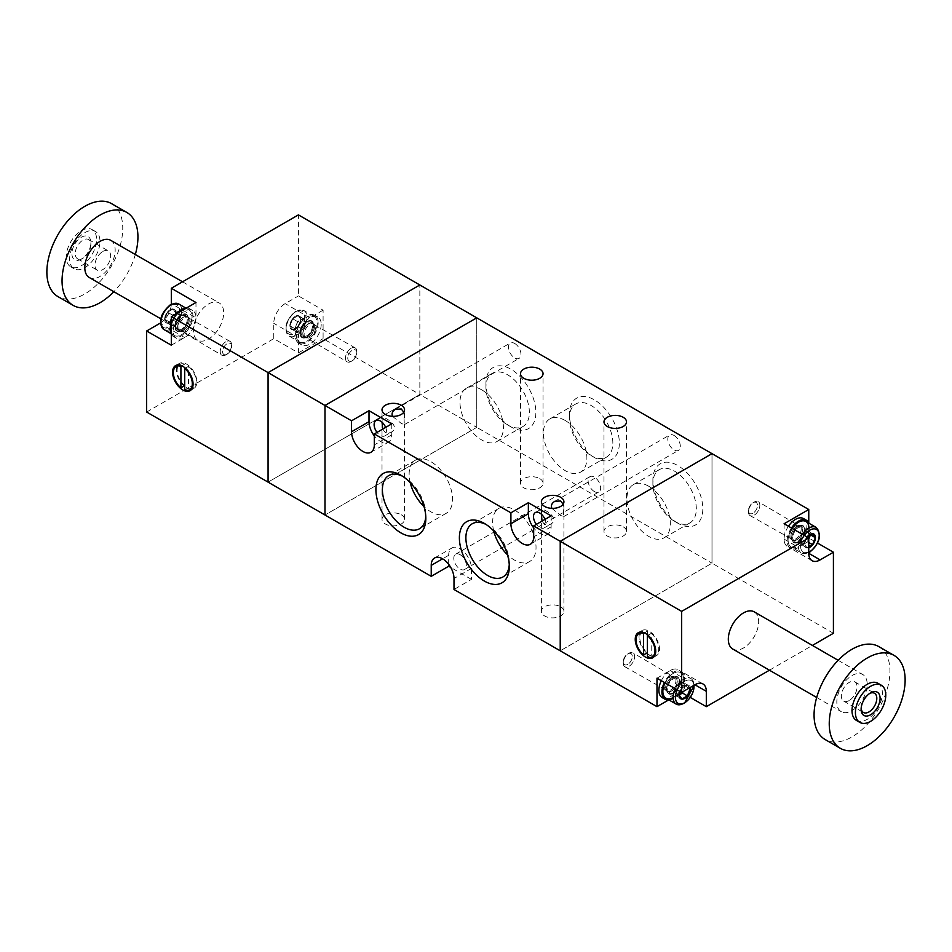 <?xml version="1.0" encoding="UTF-8"?>
<svg xmlns="http://www.w3.org/2000/svg" width="952" height="952" viewBox="0 0 952 952"><rect width="100%" height="100%" fill="white"/><g stroke="black" fill="none" stroke-linecap="round" stroke-linejoin="round"><path stroke-width="0.71" stroke-dasharray="4.76 3.57" d="M833.417 633.282L712.001 563.191L560.228 650.811L712.001 563.191L712.001 453.652L712.001 563.191L476.762 427.365L476.762 317.837L476.762 427.365L324.989 514.996L476.762 427.365L419.844 394.509L268.071 482.128L419.844 394.509L419.844 284.981L419.844 394.509L323.097 338.65L323.097 310.173L298.428 295.929L298.428 214.878M323.097 310.173L309.817 317.837A16.101 9.294 120 0 0 298.428 337.555L298.428 352.894L273.771 338.65L273.771 323.311A16.101 9.294 120 0 1 285.148 303.605L298.428 295.929M208.5 304.033A21.468 12.388 -60 0 1 219.234 302.974A21.468 12.388 -60 0 1 222.53 320.169A21.468 12.388 -60 0 1 208.5 339.09A21.468 12.388 -60 0 1 197.778 340.15A21.468 12.388 -60 0 1 194.482 322.954A21.468 12.388 -60 0 1 208.5 304.033M160.448 323.014A16.101 9.294 120 0 0 171.312 304.188M146.656 412.037L273.771 338.65M298.428 352.894L323.097 338.65M184.712 368.507L184.712 385.596A13.411 7.747 60 0 1 177.524 373.862A13.411 7.747 60 0 1 179.904 364.342A13.411 7.747 60 0 1 184.712 364.128L184.712 367.615M188.508 366.318A13.411 7.747 60 0 1 195.695 378.051A13.411 7.747 60 0 1 193.315 387.571A13.411 7.747 60 0 1 188.508 387.785L188.508 366.318L185.354 368.15M190.578 389.154A14.482 8.366 60 0 1 186.616 387.785A14.482 8.366 60 0 1 184.712 386.488M184.081 385.953A14.482 8.366 60 0 1 177.167 365.913M177.726 364.937A14.482 8.366 60 0 1 179.369 363.414A14.482 8.366 60 0 1 186.616 364.128A14.482 8.366 60 0 1 196.076 376.897A14.482 8.366 60 0 1 193.851 388.499A14.482 8.366 60 0 1 191.709 389.166M184.712 364.128L181.82 365.794M188.508 387.785L184.712 389.975M171.324 345.219L184.605 337.555A16.101 9.294 120 0 0 195.981 317.837L195.981 302.51M81.396 259.134A13.411 7.747 -60 0 1 71.912 253.66A13.411 7.747 -60 0 1 81.396 237.226A13.411 7.747 -60 0 1 90.88 242.7A13.411 7.747 -60 0 1 81.396 259.134L83.038 258.182A11.091 6.402 -60 0 1 77.493 258.73A11.091 6.402 -60 0 1 75.791 249.84A11.091 6.402 -60 0 1 83.038 240.071A11.091 6.402 -60 0 1 88.584 239.523A11.091 6.402 -60 0 1 90.88 244.605A11.091 6.402 -60 0 1 83.038 258.182L81.396 259.134M81.396 230.658A21.468 12.388 -60 0 1 92.13 229.587A21.468 12.388 -60 0 1 95.426 246.794A21.468 12.388 -60 0 1 81.396 265.703A21.468 12.388 -60 0 1 70.662 266.762A21.468 12.388 -60 0 1 67.378 249.567A21.468 12.388 -60 0 1 81.396 230.658M84.811 232.621A21.468 12.388 -60 0 1 95.545 231.562A21.468 12.388 -60 0 1 98.829 248.758A21.468 12.388 -60 0 1 84.811 267.679A21.468 12.388 -60 0 1 74.078 268.738A21.468 12.388 -60 0 1 70.793 251.542A21.468 12.388 -60 0 1 84.811 232.621M111.646 203.68A53.657 30.976 -60 0 1 119.869 246.675A53.657 30.976 -60 0 1 84.811 293.966A53.657 30.976 -60 0 1 57.989 296.619M135.315 254.517A53.657 30.976 -60 0 1 113.847 291.693M110.718 240.32A21.468 12.388 -60 0 1 114.014 257.528A21.468 12.388 -60 0 1 99.996 276.437A21.468 12.388 -60 0 1 89.262 277.496M102.792 251.483A11.091 6.402 -60 0 1 108.349 250.923A11.091 6.402 -60 0 1 110.039 259.813A11.091 6.402 -60 0 1 102.792 269.594A11.091 6.402 -60 0 1 97.247 270.142A11.091 6.402 -60 0 1 95.557 261.253A11.091 6.402 -60 0 1 102.792 251.483M190.293 321.122A8.044 4.653 -60 0 1 186.782 329.225A8.044 4.653 -60 0 1 180.582 331.379A8.044 4.653 -60 0 1 178.916 327.702A8.044 4.653 -60 0 1 182.427 319.598A8.044 4.653 -60 0 1 188.627 317.444A8.044 4.653 -60 0 1 190.293 321.122M187.258 319.372A8.044 4.653 -60 0 1 183.748 327.476A8.044 4.653 -60 0 1 177.548 329.63A8.044 4.653 -60 0 1 175.87 325.941A8.044 4.653 -60 0 1 179.392 317.849A8.044 4.653 -60 0 1 185.592 315.683A8.044 4.653 -60 0 1 187.258 319.372M195.981 317.837A16.101 9.294 -60 0 1 188.96 334.045A16.101 9.294 -60 0 1 176.548 338.353A16.101 9.294 -60 0 1 173.216 330.987A16.101 9.294 -60 0 1 180.249 314.779A16.101 9.294 -60 0 1 192.649 310.471A16.101 9.294 -60 0 1 195.981 317.837L171.884 303.926M186.532 307.96A16.101 9.294 -60 0 1 189.615 308.722A16.101 9.294 -60 0 1 192.947 316.088A16.101 9.294 -60 0 1 185.926 332.284A16.101 9.294 -60 0 1 173.514 336.603A16.101 9.294 -60 0 1 171.324 334.307M171.324 322.847A16.101 9.294 -60 0 1 176.608 313.696M180.594 315.778L175.703 312.946L172.966 320.003L167.492 323.168L164.755 319.277L167.492 312.22L172.966 309.055L175.703 312.946L172.966 320.003L167.492 323.168L164.755 319.277L167.492 312.22L172.966 309.055L175.703 312.946L180.594 315.778L177.857 311.875L172.966 309.055L177.857 311.875L175.12 313.458L172.383 315.041L167.492 312.22L172.383 315.041L169.635 322.097L164.755 319.277L169.635 322.097L171.015 324.049A6.712 3.867 -60 0 1 171.015 318.563L169.635 322.097L172.383 325.989L177.857 322.835L172.966 320.003L177.857 322.835L180.594 315.778L179.226 313.827A6.712 3.867 -60 0 1 179.226 319.301A6.712 3.867 -60 0 1 175.12 324.406L177.857 322.835L180.594 315.778M172.383 325.989L167.492 323.168L172.383 325.989L175.12 324.406A6.712 3.867 -60 0 1 171.015 324.049L172.383 325.989M227.1 354.18A6.402 3.701 120 0 0 231.622 346.326A6.402 3.701 120 0 0 227.1 343.72A6.402 3.701 120 0 0 222.566 351.562A6.402 3.701 120 0 0 227.1 354.18L227.1 354.18A6.402 3.701 120 0 0 231.622 346.326A6.402 3.701 120 0 0 227.1 343.72A6.402 3.701 120 0 0 222.566 351.562A6.402 3.701 120 0 0 227.1 354.18L225.933 354.846L227.1 354.18M225.933 341.697A8.044 4.653 120 0 0 220.245 351.562A8.044 4.653 120 0 0 225.933 354.846L225.933 354.846A8.044 4.653 120 0 0 231.622 344.993A8.044 4.653 120 0 0 225.933 341.697A8.044 4.653 120 0 0 220.674 348.789A8.044 4.653 120 0 0 221.911 355.239A8.044 4.653 120 0 0 225.933 354.846A8.044 4.653 120 0 0 231.193 347.754A8.044 4.653 120 0 0 229.956 341.304A8.044 4.653 120 0 0 225.933 341.697M183.498 330.344A8.044 4.653 120 0 0 188.758 323.252A8.044 4.653 120 0 0 187.52 316.802A8.044 4.653 120 0 0 183.498 317.206A8.044 4.653 120 0 0 178.238 324.299A8.044 4.653 120 0 0 179.476 330.749A8.044 4.653 120 0 0 183.498 330.344A8.044 4.653 120 0 0 188.758 323.252A8.044 4.653 120 0 0 187.52 316.802A8.044 4.653 120 0 0 183.498 317.206A8.044 4.653 120 0 0 178.238 324.299A8.044 4.653 120 0 0 179.476 330.749A8.044 4.653 120 0 0 183.498 330.344M183.331 317.064A8.104 4.677 120 0 0 177.738 325.489A8.104 4.677 120 0 0 180.928 331.07A8.104 4.677 120 0 0 183.331 330.296A8.104 4.677 120 0 0 188.532 317.897A8.104 4.677 120 0 0 183.331 317.064A8.104 4.677 120 0 0 177.738 325.489A8.104 4.677 120 0 0 180.928 331.07A8.104 4.677 120 0 0 183.331 330.296A8.104 4.677 120 0 0 188.532 317.897A8.104 4.677 120 0 0 183.331 317.064M181.784 315.29A9.175 5.295 120 0 0 175.442 324.834A9.175 5.295 120 0 0 179.059 331.153A9.175 5.295 120 0 0 181.784 330.273A9.175 5.295 120 0 0 187.663 316.231A9.175 5.295 120 0 0 181.784 315.29A9.175 5.295 120 0 0 175.442 324.834A9.175 5.295 120 0 0 179.059 331.153A9.175 5.295 120 0 0 181.784 330.273A9.175 5.295 120 0 0 187.663 316.231A9.175 5.295 120 0 0 181.784 315.29M181.57 314.767A9.663 5.581 120 0 0 174.74 326.595A9.663 5.581 120 0 0 181.57 330.546A9.663 5.581 120 0 0 188.401 318.718A9.663 5.581 120 0 0 181.57 314.767M181.57 330.546A9.663 5.581 120 0 0 187.484 315.302A9.663 5.581 120 0 0 175.656 322.133A9.663 5.581 120 0 0 181.57 330.546M181.57 334.711A14.756 8.52 120 0 0 190.602 311.423A14.756 8.52 120 0 0 172.526 321.847A14.756 8.52 120 0 0 181.57 334.711A14.756 8.52 120 0 0 191.209 321.705A14.756 8.52 120 0 0 188.948 309.876A14.756 8.52 120 0 0 181.57 310.614A14.756 8.52 120 0 0 171.931 323.609A14.756 8.52 120 0 0 174.192 335.437A14.756 8.52 120 0 0 181.57 334.711M171.324 328.797A14.756 8.52 120 0 0 180.963 315.79A14.756 8.52 120 0 0 178.702 303.962A14.756 8.52 120 0 1 180.963 315.79A14.756 8.52 120 0 1 171.324 328.797A14.756 8.52 120 0 1 163.946 329.523A14.756 8.52 120 0 0 171.324 328.797M170.182 305.354A13.149 7.592 120 0 0 160.888 321.455A13.149 7.592 120 0 0 170.182 326.822A13.149 7.592 120 0 0 179.476 310.721A13.149 7.592 120 0 0 170.182 305.354M170.182 326.822A13.149 7.592 120 0 0 178.238 306.068A13.149 7.592 120 0 0 162.137 315.362A13.149 7.592 120 0 0 170.182 326.822M170.182 322.502A7.854 4.534 120 0 0 175.739 312.875A7.854 4.534 120 0 0 170.182 309.674A7.854 4.534 120 0 0 164.625 319.289A7.854 4.534 120 0 0 170.182 322.502A7.854 4.534 120 0 0 175.739 312.875A7.854 4.534 120 0 0 170.182 309.674A7.854 4.534 120 0 0 164.625 319.289A7.854 4.534 120 0 0 170.182 322.502M171.015 318.563A6.712 3.867 -60 0 1 175.12 313.458L172.383 315.041L171.015 318.563M175.12 313.458A6.712 3.867 -60 0 1 179.226 313.827L177.857 311.875L175.12 313.458M315.505 327.702A8.044 4.653 -60 0 1 311.994 335.794A8.044 4.653 -60 0 1 305.782 337.96A8.044 4.653 -60 0 1 304.116 334.271A8.044 4.653 -60 0 1 307.639 326.167A8.044 4.653 -60 0 1 313.839 324.013A8.044 4.653 -60 0 1 315.505 327.702M312.47 325.941A8.044 4.653 -60 0 1 308.96 334.045A8.044 4.653 -60 0 1 302.748 336.199A8.044 4.653 -60 0 1 301.082 332.522A8.044 4.653 -60 0 1 304.604 324.418A8.044 4.653 -60 0 1 310.804 322.264A8.044 4.653 -60 0 1 312.47 325.941M321.193 324.418A16.101 9.294 -60 0 1 314.172 340.614A16.101 9.294 -60 0 1 301.76 344.922A16.101 9.294 -60 0 1 298.428 337.555A16.101 9.294 -60 0 1 305.461 321.36A16.101 9.294 -60 0 1 317.861 317.04A16.101 9.294 -60 0 1 321.193 324.418M318.158 322.657A16.101 9.294 -60 0 1 311.137 338.864A16.101 9.294 -60 0 1 298.726 343.172A16.101 9.294 -60 0 1 295.394 335.806A16.101 9.294 -60 0 1 302.427 319.598A16.101 9.294 -60 0 1 314.826 315.29A16.101 9.294 -60 0 1 318.158 322.657M305.806 322.347L300.915 319.527L298.178 326.584L292.704 329.737L289.967 325.846L292.704 318.789L298.178 315.624L300.915 319.527L298.178 326.584L292.704 329.737L289.967 325.846L292.704 318.789L298.178 315.624L300.915 319.527L305.806 322.347L303.069 318.444L298.178 315.624L303.069 318.444L297.583 321.609L292.704 318.789L297.583 321.609L296.215 325.144L294.846 328.666L289.967 325.846L294.846 328.666L296.215 330.618A6.712 3.867 -60 0 1 296.215 325.144L294.846 328.666L297.583 332.569L300.332 330.987L303.069 329.404L298.178 326.584L303.069 329.404L305.806 322.347L304.438 320.396A6.712 3.867 -60 0 1 304.438 325.87A6.712 3.867 -60 0 1 300.332 330.987L303.069 329.404L305.806 322.347M297.583 332.569L292.704 329.737L297.583 332.569L300.332 330.987A6.712 3.867 -60 0 1 296.215 330.618L297.583 332.569M352.311 360.748A6.402 3.701 120 0 0 356.833 352.906A6.402 3.701 120 0 0 352.311 350.288A6.402 3.701 120 0 0 347.777 358.13A6.402 3.701 120 0 0 352.311 360.748L352.311 360.748A6.402 3.701 120 0 0 356.833 352.906A6.402 3.701 120 0 0 352.311 350.288A6.402 3.701 120 0 0 347.777 358.13A6.402 3.701 120 0 0 352.311 360.748L351.145 361.415L352.311 360.748M351.145 348.277A8.044 4.653 120 0 0 345.457 358.13A8.044 4.653 120 0 0 351.145 361.415L351.145 361.415A8.044 4.653 120 0 0 356.833 351.562A8.044 4.653 120 0 0 351.145 348.277A8.044 4.653 120 0 0 345.885 355.37A8.044 4.653 120 0 0 347.123 361.82A8.044 4.653 120 0 0 351.145 361.415A8.044 4.653 120 0 0 356.405 354.322A8.044 4.653 120 0 0 355.167 347.873A8.044 4.653 120 0 0 351.145 348.277M308.71 336.925A8.044 4.653 120 0 0 313.97 329.832A8.044 4.653 120 0 0 312.732 323.382A8.044 4.653 120 0 0 308.71 323.775A8.044 4.653 120 0 0 303.45 330.868A8.044 4.653 120 0 0 304.688 337.317A8.044 4.653 120 0 0 308.71 336.925A8.044 4.653 120 0 0 313.97 329.832A8.044 4.653 120 0 0 312.732 323.382A8.044 4.653 120 0 0 308.71 323.775A8.044 4.653 120 0 0 303.45 330.868A8.044 4.653 120 0 0 304.688 337.317A8.044 4.653 120 0 0 308.71 336.925M308.543 323.632A8.104 4.677 120 0 0 302.95 332.058A8.104 4.677 120 0 0 306.139 337.651A8.104 4.677 120 0 0 308.543 336.865A8.104 4.677 120 0 0 313.743 324.477A8.104 4.677 120 0 0 308.543 323.632A8.104 4.677 120 0 0 302.95 332.058A8.104 4.677 120 0 0 306.139 337.651A8.104 4.677 120 0 0 308.543 336.865A8.104 4.677 120 0 0 313.743 324.477A8.104 4.677 120 0 0 308.543 323.632M306.984 321.859A9.175 5.295 120 0 0 300.654 331.403A9.175 5.295 120 0 0 304.271 337.722A9.175 5.295 120 0 0 306.984 336.841A9.175 5.295 120 0 0 312.875 322.811A9.175 5.295 120 0 0 306.984 321.859A9.175 5.295 120 0 0 300.654 331.403A9.175 5.295 120 0 0 304.271 337.722A9.175 5.295 120 0 0 306.984 336.841A9.175 5.295 120 0 0 312.875 322.811A9.175 5.295 120 0 0 306.984 321.859M306.782 321.348A9.663 5.581 120 0 0 299.951 333.176A9.663 5.581 120 0 0 306.782 337.115A9.663 5.581 120 0 0 313.601 325.286A9.663 5.581 120 0 0 306.782 321.348M306.782 337.115A9.663 5.581 120 0 0 312.696 321.871A9.663 5.581 120 0 0 300.868 328.702A9.663 5.581 120 0 0 306.782 337.115M306.782 341.28A14.756 8.52 120 0 0 315.814 317.992A14.756 8.52 120 0 0 297.738 328.428A14.756 8.52 120 0 0 306.782 341.28A14.756 8.52 120 0 0 316.421 328.273A14.756 8.52 120 0 0 314.16 316.457A14.756 8.52 120 0 0 306.782 317.183A14.756 8.52 120 0 0 297.131 330.189A14.756 8.52 120 0 0 299.404 342.006A14.756 8.52 120 0 0 306.782 341.28M296.536 335.366A14.756 8.52 120 0 0 306.175 322.359A14.756 8.52 120 0 0 303.914 310.542A14.756 8.52 120 0 0 296.536 311.268A14.756 8.52 120 0 0 286.897 324.275A14.756 8.52 120 0 0 289.158 336.092A14.756 8.52 120 0 0 296.536 335.366A14.756 8.52 120 0 0 306.175 322.359A14.756 8.52 120 0 0 303.914 310.542A14.756 8.52 120 0 0 296.536 311.268A14.756 8.52 120 0 0 286.897 324.275A14.756 8.52 120 0 0 289.158 336.092A14.756 8.52 120 0 0 296.536 335.366M295.394 311.923A13.149 7.592 120 0 0 286.1 328.023A13.149 7.592 120 0 0 295.394 333.39A13.149 7.592 120 0 0 304.688 317.29A13.149 7.592 120 0 0 295.394 311.923M295.394 333.39A13.149 7.592 120 0 0 303.45 312.649A13.149 7.592 120 0 0 287.349 321.943A13.149 7.592 120 0 0 295.394 333.39M295.394 329.071A7.854 4.534 120 0 0 300.951 319.455A7.854 4.534 120 0 0 295.394 316.243A7.854 4.534 120 0 0 289.836 325.87A7.854 4.534 120 0 0 295.394 329.071A7.854 4.534 120 0 0 300.951 319.455A7.854 4.534 120 0 0 295.394 316.243A7.854 4.534 120 0 0 289.836 325.87A7.854 4.534 120 0 0 295.394 329.071M296.215 325.144A6.712 3.867 -60 0 1 300.332 320.027L297.583 321.609L296.215 325.144M300.332 320.027A6.712 3.867 -60 0 1 304.438 320.396L303.069 318.444L300.332 320.027M551.862 508.344L560.609 515.425L563.691 516.638L563.144 504.215M674.064 435.469A8.854 5.117 60 0 1 679.847 443.275A8.854 5.117 60 0 1 678.49 450.367A8.854 5.117 60 0 1 674.064 449.927A8.854 5.117 60 0 1 668.28 442.133A8.854 5.117 60 0 1 669.637 435.04A8.854 5.117 60 0 1 674.064 435.469M392.51 416.333L401.256 423.426L404.338 424.64L403.779 412.216M514.699 343.47A8.854 5.117 60 0 1 520.482 351.276A8.854 5.117 60 0 1 519.126 358.368A8.854 5.117 60 0 1 514.699 357.928A8.854 5.117 60 0 1 508.915 350.122A8.854 5.117 60 0 1 510.272 343.029A8.854 5.117 60 0 1 514.699 343.47M382.05 422.236L382.228 416.952L385.322 418.166C391.308 420.903 399.031 428.102 391.082 432.291L385.322 432.625L382.692 429.102M401.256 514.77A11.269 6.509 180 0 1 404.552 519.375A11.269 6.509 180 0 1 397.603 525.385A11.269 6.509 180 0 1 385.322 523.969A11.269 6.509 180 0 1 382.014 519.375A11.269 6.509 180 0 1 388.975 513.366A11.269 6.509 180 0 1 401.256 514.77M623.215 526.825A11.269 6.509 180 0 1 626.511 531.418A11.269 6.509 180 0 1 619.562 537.428A11.269 6.509 180 0 1 607.281 536.024A11.269 6.509 180 0 1 603.985 531.418A11.269 6.509 180 0 1 610.934 525.409A11.269 6.509 180 0 1 623.215 526.825M539.748 478.63A11.269 6.509 180 0 1 543.045 483.235A11.269 6.509 180 0 1 536.083 489.245A11.269 6.509 180 0 1 523.802 487.829A11.269 6.509 180 0 1 520.506 483.235A11.269 6.509 180 0 1 527.467 477.214A11.269 6.509 180 0 1 539.748 478.63M594.381 457.507L594.381 457.507A35.295 20.385 60 0 1 569.415 414.275A35.295 20.385 60 0 1 594.381 399.864A35.295 20.385 60 0 1 619.336 443.096A35.295 20.385 60 0 1 594.381 457.507L591.132 455.627A30.702 17.731 60 0 1 569.415 418.023A30.702 17.731 60 0 1 575.782 403.969A30.702 17.731 60 0 1 591.132 405.493A30.702 17.731 60 0 1 611.196 432.541A30.702 17.731 60 0 1 606.483 457.15A30.702 17.731 60 0 1 591.132 455.627L594.381 457.507M677.86 523.219A35.295 20.385 60 0 1 677.848 523.219A35.295 20.385 60 0 1 652.893 479.986A35.295 20.385 60 0 1 677.86 465.576A35.295 20.385 60 0 1 702.814 508.808A35.295 20.385 60 0 1 677.86 523.219L674.611 521.351A30.702 17.731 60 0 1 652.893 483.735A30.702 17.731 60 0 1 659.248 469.681A30.702 17.731 60 0 1 674.611 471.204A30.702 17.731 60 0 1 694.663 498.265A30.702 17.731 60 0 1 689.962 522.874A30.702 17.731 60 0 1 674.611 521.351L677.848 523.219M510.903 426.841L510.903 426.841A35.295 20.385 60 0 1 485.948 383.608A35.295 20.385 60 0 1 510.903 369.197A35.295 20.385 60 0 1 535.869 412.43A35.295 20.385 60 0 1 510.903 426.841L507.654 424.961A30.702 17.731 60 0 1 485.948 387.357A30.702 17.731 60 0 1 492.303 373.303A30.702 17.731 60 0 1 507.654 374.814A30.702 17.731 60 0 1 527.717 401.875A30.702 17.731 60 0 1 523.017 426.484A30.702 17.731 60 0 1 507.654 424.961L510.903 426.841M594.381 491.553A8.854 5.117 60 0 1 588.598 483.747A8.854 5.117 60 0 1 589.954 476.654A8.854 5.117 60 0 1 594.381 477.095A8.854 5.117 60 0 1 600.165 484.901A8.854 5.117 60 0 1 598.808 491.994A8.854 5.117 60 0 1 594.381 491.553M385.655 427.388A8.854 5.117 60 0 1 384.81 435.909A8.854 5.117 60 0 1 380.383 435.469A8.854 5.117 60 0 1 377.004 432.387M541.402 514.235L541.593 508.963L544.675 510.177C550.661 512.902 558.396 520.101 550.446 524.29L544.675 524.635L542.045 521.113M560.609 606.781A11.269 6.509 180 0 1 563.917 611.374A11.269 6.509 180 0 1 556.956 617.384A11.269 6.509 180 0 1 544.675 615.98A11.269 6.509 180 0 1 541.379 611.374A11.269 6.509 180 0 1 548.328 605.365A11.269 6.509 180 0 1 560.609 606.781M448.678 564.334L448.678 555.302A16.101 9.294 60 0 1 452.01 547.935A16.101 9.294 60 0 1 460.066 548.733A16.101 9.294 60 0 1 471.442 568.439L471.442 579.399L453.997 589.478M471.442 579.399L450.736 567.44M545.02 519.399A8.854 5.117 60 0 1 544.175 527.92A8.854 5.117 60 0 1 539.748 527.479A8.854 5.117 60 0 1 536.369 524.385M481.688 389.808A30.702 17.731 60 0 1 501.752 416.869A30.702 17.731 60 0 1 497.039 441.478A30.702 17.731 60 0 1 481.688 439.955A30.702 17.731 60 0 1 461.637 412.894A30.702 17.731 60 0 1 466.337 388.285A30.702 17.731 60 0 1 481.688 389.808M551.125 515.865L551.125 526.825A16.101 9.294 60 0 1 547.793 534.191A16.101 9.294 60 0 1 539.748 533.394A16.101 9.294 60 0 1 533.667 527.86M391.772 423.866L391.772 434.814A16.101 9.294 60 0 1 388.428 442.18A16.101 9.294 60 0 1 380.383 441.383A16.101 9.294 60 0 1 374.315 435.861M460.066 554.647A8.854 5.117 60 0 1 465.849 562.442A8.854 5.117 60 0 1 464.493 569.534A8.854 5.117 60 0 1 460.066 569.106A8.854 5.117 60 0 1 454.282 561.299A8.854 5.117 60 0 1 455.639 554.207A8.854 5.117 60 0 1 460.066 554.647M493.719 530.93A30.702 17.731 60 0 1 498.967 508.332A30.702 17.731 60 0 1 514.318 509.855A30.702 17.731 60 0 1 534.381 536.916A30.702 17.731 60 0 1 529.669 561.513A30.702 17.731 60 0 1 514.318 560.002A30.702 17.731 60 0 1 507.487 554.778M486.032 524.445A30.702 17.731 60 0 1 487.591 525.29L487.591 525.29A30.702 17.731 60 0 1 509.308 562.894A30.702 17.731 60 0 1 509.249 564.667M484.354 523.41L487.591 525.29L484.342 523.41M410.241 482.735A30.702 17.731 60 0 1 415.5 460.137A30.702 17.731 60 0 1 430.851 461.66A30.702 17.731 60 0 1 450.903 488.721A30.702 17.731 60 0 1 446.202 513.33A30.702 17.731 60 0 1 430.851 511.807A30.702 17.731 60 0 1 424.009 506.583M402.553 476.25A30.702 17.731 60 0 1 404.124 477.095L404.124 477.095A30.702 17.731 60 0 1 425.83 514.699A30.702 17.731 60 0 1 425.782 516.472M400.875 475.215L404.124 477.095L400.875 475.215M565.167 420.475A30.702 17.731 60 0 1 585.23 447.535A30.702 17.731 60 0 1 580.518 472.144A30.702 17.731 60 0 1 565.167 470.621A30.702 17.731 60 0 1 545.103 443.561A30.702 17.731 60 0 1 549.816 418.963A30.702 17.731 60 0 1 565.167 420.475M648.633 486.198A30.702 17.731 60 0 1 668.697 513.259A30.702 17.731 60 0 1 663.996 537.856A30.702 17.731 60 0 1 648.633 536.345A30.702 17.731 60 0 1 628.582 509.284A30.702 17.731 60 0 1 633.282 484.675A30.702 17.731 60 0 1 648.633 486.198M668.34 700.113L681.644 692.425L681.644 677.098A16.101 9.294 120 0 0 678.312 669.732A16.101 9.294 120 0 0 670.267 670.529L656.987 678.193M681.644 692.425L690.497 697.542M769.454 670.208L812.389 645.432M784.091 523.755L784.091 539.094A16.101 9.294 120 0 0 787.423 546.46A16.101 9.294 120 0 0 795.479 545.663L808.76 537.999L817.601 543.104M808.76 537.999L808.76 522.624M754.222 611.85A21.468 12.388 -60 0 1 757.518 629.046A21.468 12.388 -60 0 1 743.5 647.967A21.468 12.388 -60 0 1 732.766 649.026M647.384 653.607A14.482 8.366 -120 0 0 649.288 654.905A14.482 8.366 -120 0 0 653.25 656.273M654.381 656.285A14.482 8.366 -120 0 0 656.523 655.619A14.482 8.366 -120 0 0 658.748 644.016A14.482 8.366 -120 0 0 649.288 631.247A14.482 8.366 -120 0 0 642.041 630.533A14.482 8.366 -120 0 0 640.398 632.057M647.384 634.734L647.384 631.247A13.411 7.747 -120 0 0 642.576 631.462A13.411 7.747 -120 0 0 640.196 640.982A13.411 7.747 -120 0 0 647.384 652.715L647.384 635.627M651.18 654.905A13.411 7.747 -120 0 0 655.987 654.69A13.411 7.747 -120 0 0 658.367 645.17A13.411 7.747 -120 0 0 651.18 633.437L651.18 654.905L647.384 657.094M639.839 633.032A14.482 8.366 -120 0 0 646.753 653.084M647.384 631.247L644.492 632.913M651.18 633.437L648.014 635.27M877.923 683.262A21.468 12.388 -60 0 1 881.207 700.458A21.468 12.388 -60 0 1 867.189 719.379A21.468 12.388 -60 0 1 856.455 720.438M878.839 646.622A53.657 30.976 -60 0 1 887.062 689.617A53.657 30.976 -60 0 1 852.004 736.896A53.657 30.976 -60 0 1 825.182 739.561M852.004 675.563A21.468 12.388 -60 0 1 862.738 674.504A21.468 12.388 -60 0 1 866.034 691.699A21.468 12.388 -60 0 1 852.004 710.608A21.468 12.388 -60 0 1 841.282 711.679A21.468 12.388 -60 0 1 837.986 694.472A21.468 12.388 -60 0 1 852.004 675.563M861.155 708.276A11.091 6.402 -60 0 1 861.12 707.395A11.091 6.402 -60 0 1 868.962 693.818L870.604 692.866L868.962 693.818A11.091 6.402 -60 0 1 869.735 693.413M849.208 700.517A11.091 6.402 -60 0 1 843.65 701.077A11.091 6.402 -60 0 1 841.961 692.187A11.091 6.402 -60 0 1 849.208 682.406A11.091 6.402 -60 0 1 854.753 681.858A11.091 6.402 -60 0 1 856.443 690.747A11.091 6.402 -60 0 1 849.208 700.517M789.779 535.798A8.044 4.653 120 0 0 791.445 539.486A8.044 4.653 120 0 0 797.657 537.333A8.044 4.653 120 0 0 801.168 529.229A8.044 4.653 120 0 0 799.501 525.552A8.044 4.653 120 0 0 793.302 527.705A8.044 4.653 120 0 0 789.779 535.798M792.814 537.559A8.044 4.653 120 0 0 794.492 541.236A8.044 4.653 120 0 0 800.692 539.082A8.044 4.653 120 0 0 804.202 530.978A8.044 4.653 120 0 0 802.536 527.301A8.044 4.653 120 0 0 796.336 529.455A8.044 4.653 120 0 0 792.814 537.559M788.434 526.254A16.101 9.294 120 0 0 784.091 539.094A16.101 9.294 120 0 0 787.423 546.46A16.101 9.294 120 0 0 799.835 542.14A16.101 9.294 120 0 0 806.856 525.944A16.101 9.294 120 0 0 803.524 518.578M791.469 528.015A16.101 9.294 120 0 0 787.125 540.843A16.101 9.294 120 0 0 790.457 548.209A16.101 9.294 120 0 0 802.869 543.901A16.101 9.294 120 0 0 809.89 527.694A16.101 9.294 120 0 0 809.105 523.35M809.7 534.941A6.712 3.867 120 0 0 809.069 532.882L807.701 530.93L812.591 533.763L807.701 530.93L804.964 532.513L807.701 530.93L809.069 532.882A6.712 3.867 120 0 0 804.964 532.513L802.227 534.096L804.964 532.513A6.712 3.867 120 0 0 800.858 537.63L802.227 534.096L807.106 536.916L804.369 543.973L799.49 541.153L800.858 537.63A6.712 3.867 120 0 0 800.858 543.104L799.49 541.153L804.369 543.973L807.106 547.876L808.76 546.472L807.106 547.876L802.227 545.056L799.49 541.153L802.227 534.096L807.106 536.916L804.369 543.973L807.106 547.876L802.227 545.056L800.858 543.104A6.712 3.867 120 0 0 804.964 543.473L802.227 545.056L804.964 543.473A6.712 3.867 120 0 0 808.76 539.094M807.701 541.89L804.964 543.473L807.701 541.89L808.76 542.497L807.701 541.89L808.76 539.165L807.701 541.89M809.069 532.882L810.307 534.631L809.069 532.882M752.984 513.211A6.402 3.701 -60 0 1 748.451 510.593A6.402 3.701 -60 0 1 752.984 502.751A6.402 3.701 -60 0 1 757.506 505.369A6.402 3.701 -60 0 1 752.984 513.211A6.402 3.701 -60 0 1 748.451 510.593A6.402 3.701 -60 0 1 752.984 502.751A6.402 3.701 -60 0 1 757.506 505.369A6.402 3.701 -60 0 1 752.984 513.211M754.139 502.085L752.984 502.751L754.139 502.085A8.044 4.653 -60 0 1 759.839 505.369A8.044 4.653 -60 0 1 754.139 515.222A8.044 4.653 -60 0 1 748.451 511.938A8.044 4.653 -60 0 1 754.139 502.085L754.139 502.085A8.044 4.653 -60 0 1 758.173 501.68A8.044 4.653 -60 0 1 759.398 508.13A8.044 4.653 -60 0 1 754.139 515.222A8.044 4.653 -60 0 1 750.116 515.627A8.044 4.653 -60 0 1 748.879 509.177A8.044 4.653 -60 0 1 754.139 502.085M796.574 539.725A8.044 4.653 -60 0 1 792.552 540.117A8.044 4.653 -60 0 1 791.314 533.667A8.044 4.653 -60 0 1 796.574 526.575A8.044 4.653 -60 0 1 800.596 526.182A8.044 4.653 -60 0 1 801.834 532.632A8.044 4.653 -60 0 1 796.574 539.725A8.044 4.653 -60 0 1 792.552 540.117A8.044 4.653 -60 0 1 791.314 533.667A8.044 4.653 -60 0 1 796.574 526.575A8.044 4.653 -60 0 1 800.596 526.182A8.044 4.653 -60 0 1 801.834 532.632A8.044 4.653 -60 0 1 796.574 539.725M796.741 526.635A8.104 4.677 -60 0 1 799.144 525.849A8.104 4.677 -60 0 1 802.334 531.442A8.104 4.677 -60 0 1 796.741 539.867A8.104 4.677 -60 0 1 791.54 539.022A8.104 4.677 -60 0 1 796.741 526.635A8.104 4.677 -60 0 1 799.144 525.849A8.104 4.677 -60 0 1 802.334 531.442A8.104 4.677 -60 0 1 796.741 539.867A8.104 4.677 -60 0 1 791.54 539.022A8.104 4.677 -60 0 1 796.741 526.635M798.3 526.658A9.175 5.295 -60 0 1 801.025 525.778A9.175 5.295 -60 0 1 804.63 532.097A9.175 5.295 -60 0 1 798.3 541.64A9.175 5.295 -60 0 1 792.409 540.688A9.175 5.295 -60 0 1 798.3 526.658A9.175 5.295 -60 0 1 801.025 525.778A9.175 5.295 -60 0 1 804.63 532.097A9.175 5.295 -60 0 1 798.3 541.64A9.175 5.295 -60 0 1 792.409 540.688A9.175 5.295 -60 0 1 798.3 526.658M798.514 526.385A9.663 5.581 -60 0 1 805.344 530.323A9.663 5.581 -60 0 1 798.514 542.152A9.663 5.581 -60 0 1 791.683 538.213A9.663 5.581 -60 0 1 798.514 526.385M798.514 542.152A9.663 5.581 -60 0 1 792.599 533.739A9.663 5.581 -60 0 1 804.428 526.908A9.663 5.581 -60 0 1 798.514 542.152M808.938 528.027A14.756 8.52 -60 0 1 798.514 546.317A14.756 8.52 -60 0 1 788.637 543.854A14.756 8.52 -60 0 1 792.147 528.396A14.756 8.52 -60 0 0 791.136 547.043L801.382 552.957A14.756 8.52 -60 0 1 802.381 534.322A14.756 8.52 -60 0 0 801.382 552.957L809.557 552.315M805.892 521.494A14.756 8.52 -60 0 1 808.153 533.31A14.756 8.52 -60 0 1 798.514 546.317A14.756 8.52 -60 0 1 791.136 547.043M808.76 552.231A14.756 8.52 -60 0 1 801.382 552.957A14.756 8.52 -60 0 0 808.76 552.231A14.756 8.52 -60 0 0 818.399 539.225A14.756 8.52 -60 0 0 816.138 527.408A14.756 8.52 -60 0 1 818.399 539.225A14.756 8.52 -60 0 1 808.76 552.231M808.76 552.148A13.149 7.592 -60 0 1 800.906 548.78A13.149 7.592 -60 0 1 804.333 535.44A13.149 7.592 -60 0 0 800.906 548.78A13.149 7.592 -60 0 0 808.76 552.148M808.76 547.769A7.854 4.534 -60 0 1 804.416 545.068A7.854 4.534 -60 0 1 807.034 536.999A7.854 4.534 -60 0 0 804.416 545.068A7.854 4.534 -60 0 0 808.76 547.769M664.579 686.951A8.044 4.653 120 0 0 666.245 690.64A8.044 4.653 120 0 0 672.445 688.486A8.044 4.653 120 0 0 675.956 680.382A8.044 4.653 120 0 0 674.29 676.693A8.044 4.653 120 0 0 668.09 678.859A8.044 4.653 120 0 0 664.579 686.951M667.614 688.712A8.044 4.653 120 0 0 669.28 692.39A8.044 4.653 120 0 0 675.48 690.236A8.044 4.653 120 0 0 678.99 682.132A8.044 4.653 120 0 0 677.324 678.455A8.044 4.653 120 0 0 671.124 680.609A8.044 4.653 120 0 0 667.614 688.712M662.211 697.614A16.101 9.294 120 0 0 674.623 693.294A16.101 9.294 120 0 0 681.644 677.098A16.101 9.294 120 0 0 678.312 669.732A16.101 9.294 120 0 0 661.319 680.692M669.137 700.053A16.101 9.294 120 0 0 684.678 678.847A16.101 9.294 120 0 0 681.346 671.481A16.101 9.294 120 0 0 664.365 682.453M679.192 694.901A6.712 3.867 120 0 1 675.646 694.258L674.278 692.306L675.646 688.772A6.712 3.867 120 0 0 675.646 694.258L677.015 696.198L681.906 699.03L677.015 696.198L679.192 694.948L677.015 696.198L674.278 692.306L679.157 695.127L674.278 692.306L677.015 685.25L681.906 688.07L680.049 691.509L681.906 688.07L677.015 685.25L682.489 682.084L687.38 684.904L681.906 688.07L687.38 684.904L690.117 688.808L687.38 684.904L682.489 682.084L685.226 685.987L689.022 688.177L685.226 685.987L683.857 689.51A6.712 3.867 120 0 0 683.857 684.036L685.226 685.987L683.857 689.51A6.712 3.867 120 0 1 682.596 691.878M627.773 664.365A6.402 3.701 -60 0 1 623.239 661.747A6.402 3.701 -60 0 1 627.773 653.905A6.402 3.701 -60 0 1 632.295 656.523A6.402 3.701 -60 0 1 627.773 664.365A6.402 3.701 -60 0 1 623.239 661.747A6.402 3.701 -60 0 1 627.773 653.905A6.402 3.701 -60 0 1 632.295 656.523A6.402 3.701 -60 0 1 627.773 664.365M628.927 653.239L627.773 653.905L628.927 653.239A8.044 4.653 -60 0 1 634.627 656.523A8.044 4.653 -60 0 1 628.927 666.376A8.044 4.653 -60 0 1 623.239 663.092A8.044 4.653 -60 0 1 628.927 653.239L628.927 653.239A8.044 4.653 -60 0 1 632.961 652.834A8.044 4.653 -60 0 1 634.187 659.284A8.044 4.653 -60 0 1 628.927 666.376A8.044 4.653 -60 0 1 624.905 666.781A8.044 4.653 -60 0 1 623.679 660.331A8.044 4.653 -60 0 1 628.927 653.239M671.362 690.878A8.044 4.653 -60 0 1 667.34 691.271A8.044 4.653 -60 0 1 666.102 684.821A8.044 4.653 -60 0 1 671.362 677.729A8.044 4.653 -60 0 1 675.384 677.336A8.044 4.653 -60 0 1 676.622 683.786A8.044 4.653 -60 0 1 671.362 690.878A8.044 4.653 -60 0 1 667.34 691.271A8.044 4.653 -60 0 1 666.102 684.821A8.044 4.653 -60 0 1 671.362 677.729A8.044 4.653 -60 0 1 675.384 677.336A8.044 4.653 -60 0 1 676.622 683.786A8.044 4.653 -60 0 1 671.362 690.878M671.529 677.788A8.104 4.677 -60 0 1 673.933 677.003A8.104 4.677 -60 0 1 677.134 682.596A8.104 4.677 -60 0 1 671.529 691.021A8.104 4.677 -60 0 1 666.329 690.176A8.104 4.677 -60 0 1 671.529 677.788A8.104 4.677 -60 0 1 673.933 677.003A8.104 4.677 -60 0 1 677.134 682.596A8.104 4.677 -60 0 1 671.529 691.021A8.104 4.677 -60 0 1 666.329 690.176A8.104 4.677 -60 0 1 671.529 677.788M673.088 677.8A9.175 5.295 -60 0 1 675.813 676.92A9.175 5.295 -60 0 1 679.431 683.25A9.175 5.295 -60 0 1 673.088 692.794A9.175 5.295 -60 0 1 667.197 691.842A9.175 5.295 -60 0 1 673.088 677.8A9.175 5.295 -60 0 1 675.813 676.92A9.175 5.295 -60 0 1 679.431 683.25A9.175 5.295 -60 0 1 673.088 692.794A9.175 5.295 -60 0 1 667.197 691.842A9.175 5.295 -60 0 1 673.088 677.8M673.302 677.538A9.663 5.581 -60 0 1 680.133 681.477A9.663 5.581 -60 0 1 673.302 693.306A9.663 5.581 -60 0 1 666.471 689.367A9.663 5.581 -60 0 1 673.302 677.538M673.302 693.306A9.663 5.581 -60 0 1 667.388 684.893A9.663 5.581 -60 0 1 679.216 678.062A9.663 5.581 -60 0 1 673.302 693.306M665.924 698.197A14.756 8.52 -60 0 0 673.302 697.471A14.756 8.52 -60 0 0 682.941 684.464A14.756 8.52 -60 0 0 680.68 672.636A14.756 8.52 -60 0 0 673.302 673.373A14.756 8.52 -60 0 0 665.032 682.834A14.756 8.52 -60 0 1 682.667 674.694A14.756 8.52 -60 0 1 673.302 697.471A14.756 8.52 -60 0 1 673.112 697.578M680.68 672.636L690.926 678.562A14.756 8.52 -60 0 0 683.548 679.288A14.756 8.52 -60 0 0 675.277 688.748A14.756 8.52 -60 0 1 683.548 679.288A14.756 8.52 -60 0 1 690.926 678.562A14.756 8.52 -60 0 1 693.187 690.378A14.756 8.52 -60 0 1 683.548 703.385A14.756 8.52 -60 0 1 676.17 704.111M684.678 681.263A13.149 7.592 -60 0 1 693.913 685.357A13.149 7.592 -60 0 0 687.058 680.24A13.149 7.592 -60 0 0 677.229 689.879A13.149 7.592 -60 0 1 684.678 681.263M694.424 685.059L690.926 678.562A14.756 8.52 -60 0 1 693.187 690.378A14.756 8.52 -60 0 1 683.548 703.385M679.918 691.438A7.854 4.534 -60 0 1 684.678 685.583A7.854 4.534 -60 0 1 690.117 687.534A7.854 4.534 -60 0 0 684.678 685.583A7.854 4.534 -60 0 0 679.918 691.438M683.857 684.036A6.712 3.867 120 0 0 679.752 683.667L682.489 682.084L683.857 684.036M679.752 683.667A6.712 3.867 120 0 0 675.646 688.772L677.015 685.25L679.752 683.667M298.428 337.555L273.771 323.311M309.817 317.837L285.148 303.605M184.605 337.555L160.507 323.644M551.125 526.825L533.667 536.892M391.772 434.814L374.315 444.893M471.442 568.439L453.997 578.518M448.678 555.302L442.609 558.8M681.644 677.098L670.267 670.529M795.479 545.663L784.091 539.094M192.256 388.19L193.315 387.571M178.845 364.949L179.904 364.342M190.067 390.689L193.851 388.499M92.13 229.587L95.545 231.562M182.546 281.792L219.234 302.974M88.584 239.523L108.349 250.923M175.573 365.604L179.369 363.414M70.662 266.762L74.078 268.738M160.769 318.789L197.778 340.15M77.493 258.73L97.247 270.142M90.88 244.605L90.88 242.7M180.582 331.379L177.548 329.63M176.548 338.353L173.514 336.603M188.627 317.444L185.592 315.683M192.649 310.471L189.615 308.722M231.622 346.326L231.622 344.993M229.956 341.304L188.532 317.897L187.663 316.231C189.139 320.836 187.151 325.524 181.677 330.296L179.059 331.153L180.928 331.07L221.911 355.239M188.948 309.876L185.723 308.02M174.192 335.437L170.967 333.581M305.782 337.96L302.748 336.199M301.76 344.922L298.726 343.172M313.839 324.013L310.804 322.264M317.861 317.04L314.826 315.29M356.833 352.906L356.833 351.562M355.167 347.873L313.743 324.477L312.875 322.811C314.35 327.405 312.351 332.093 306.889 336.877L304.271 337.722L306.139 337.651L347.123 361.82M314.16 316.457L303.914 310.542L295.727 311.185C285.433 320.205 283.244 328.511 289.158 336.092L299.404 342.006M563.691 516.638L678.49 450.367M404.338 424.64L519.126 358.368M404.552 519.375L404.552 423.949M404.552 417.642L404.552 409.848M626.511 531.418L626.511 421.891M543.045 483.235L543.045 373.696M384.81 435.909L391.082 432.291M563.917 611.374L563.917 515.948M563.917 509.653L563.917 501.847M544.175 527.92L550.446 524.29M529.669 561.513L502.953 576.948M446.202 513.33L419.475 528.753M569.415 418.023L569.415 414.275M606.483 457.15L580.518 472.144M652.893 483.735L652.893 479.986M689.962 522.874L663.996 537.856M485.948 387.357L485.948 383.608M523.017 426.484L497.039 441.478M464.493 569.534L598.808 491.994M530.335 544.27L547.793 534.191M370.982 452.26L388.428 442.18M554.837 501.311L669.637 435.04M395.485 409.3L510.272 343.029M382.014 519.375L382.014 423.949M382.014 417.642L382.014 409.848M603.985 531.418L603.985 421.891M520.506 483.235L520.506 373.696M375.957 420.582L382.228 416.952M541.379 611.374L541.379 515.948M541.379 509.653L541.379 501.847M535.322 512.581L541.593 508.963M434.564 558.003L452.01 547.935M498.967 508.332L472.24 523.767M509.308 562.894L509.308 566.642M415.5 460.137L388.773 475.572M425.83 514.699L425.83 518.447M575.782 403.969L549.816 418.963M659.248 469.681L633.282 484.675M492.303 373.303L466.337 388.285M455.639 554.207L589.954 476.654M702.981 683.964L681.346 671.481M652.727 657.808L656.523 655.619M641.517 632.068L642.576 631.462M812.092 560.692L790.457 548.209M654.928 655.309L655.987 654.69M816.685 697.483L841.282 711.679M843.65 701.077L863.416 712.477M638.245 632.723L642.041 630.533M838.153 660.307L862.738 674.504M861.12 707.395L861.12 709.299M854.753 681.858L874.507 693.27M791.445 539.486L794.492 541.236M799.501 525.552L802.536 527.301M748.451 510.593L748.451 511.938M750.116 515.627L791.54 539.022L792.409 540.688C791.053 535.667 793.052 530.99 798.395 526.623L801.025 525.778L799.144 525.849L758.173 501.68M666.245 690.64L669.28 692.39M674.29 676.693L677.324 678.455M623.239 661.747L623.239 663.092M624.905 666.781L666.329 690.176L667.197 691.842C665.853 686.82 667.84 682.132 673.195 677.776L675.813 676.92L673.933 677.003L632.961 652.834"/><path stroke-width="1.43" d="M808.76 522.624L808.76 509.51L712.001 453.652L560.228 541.283L712.001 453.652L476.762 317.837L324.989 405.457L476.762 317.837L419.844 284.981L268.071 372.601L268.071 482.128L146.656 412.037L146.656 330.987L159.936 323.311A16.101 9.294 120 0 0 160.448 323.014M808.76 509.51L784.091 523.755L808.76 537.987L681.644 611.374L560.228 541.283L560.228 650.811L560.228 541.283L533.667 525.944L533.667 536.892A16.101 9.294 60 0 1 530.335 544.27A16.101 9.294 60 0 1 522.291 543.473A16.101 9.294 60 0 1 510.903 523.755L510.903 512.807L374.315 433.945L374.315 444.893A16.101 9.294 60 0 1 370.982 452.26A16.101 9.294 60 0 1 362.926 451.462A16.101 9.294 60 0 1 351.55 431.744L351.55 420.796L268.071 372.601L419.844 284.981L298.428 214.878L171.324 288.266L171.324 303.605A16.101 9.294 120 0 1 171.312 304.188M450.736 567.44L448.678 566.25L431.232 576.329L324.989 514.996L324.989 405.457L324.989 514.996L268.071 482.128L268.071 372.601L171.324 316.742L195.981 302.51L171.324 288.266M182.82 366.318A14.482 8.366 60 0 1 192.28 379.086A14.482 8.366 60 0 1 190.067 390.689A14.482 8.366 60 0 1 182.82 389.975A14.482 8.366 60 0 1 173.359 377.206A14.482 8.366 60 0 1 175.573 365.604A14.482 8.366 60 0 1 182.82 366.318M171.324 316.742L171.324 345.219L146.656 330.987M184.712 389.975L184.712 368.507A13.411 7.747 60 0 1 191.899 380.241A13.411 7.747 60 0 1 189.531 389.761A13.411 7.747 60 0 1 184.712 389.975M180.916 387.785A13.411 7.747 60 0 1 173.74 376.052A13.411 7.747 60 0 1 176.108 366.532A13.411 7.747 60 0 1 180.916 366.318L180.916 387.785L184.712 385.596M184.712 367.615L184.712 368.507L185.354 368.15M184.712 386.488A14.482 8.366 60 0 1 184.081 385.953M177.167 365.913A14.482 8.366 60 0 1 177.726 364.937M191.709 389.166A14.482 8.366 60 0 1 190.578 389.154M181.82 365.794L180.916 366.318M113.847 291.693A53.657 30.976 -60 0 1 99.996 302.724A53.657 30.976 -60 0 1 73.161 305.378L57.989 296.619A53.657 30.976 -60 0 1 49.754 253.625A53.657 30.976 -60 0 1 84.811 206.334A53.657 30.976 -60 0 1 111.646 203.68L126.818 212.439A53.657 30.976 -60 0 1 135.315 254.517M73.161 305.378A53.657 30.976 -60 0 1 64.938 262.383A53.657 30.976 -60 0 1 99.996 215.104A53.657 30.976 -60 0 1 126.818 212.439M160.769 318.789L89.262 277.496A21.468 12.388 -60 0 1 85.966 260.301A21.468 12.388 -60 0 1 99.996 241.391A21.468 12.388 -60 0 1 110.718 240.32L182.546 281.792M171.324 334.307A16.101 9.294 -60 0 1 170.182 329.225A16.101 9.294 -60 0 1 171.324 322.847M176.608 313.696A16.101 9.294 -60 0 1 186.532 307.96M170.967 333.581L163.946 329.523C158.032 321.931 160.222 313.636 170.515 304.616L178.702 303.962A14.756 8.52 120 0 0 171.324 304.7A14.756 8.52 120 0 0 161.685 317.694A14.756 8.52 120 0 0 163.946 329.523A14.756 8.52 120 0 1 161.685 317.694A14.756 8.52 120 0 1 171.324 304.7A14.756 8.52 120 0 1 178.702 303.962L185.723 308.02M563.144 504.215L560.609 500.966L554.837 501.311C551.779 503.144 550.792 505.488 551.862 508.344M403.779 412.216L401.256 408.967L395.485 409.3C392.426 411.145 391.439 413.477 392.51 416.333M401.256 405.243A11.269 6.509 180 0 1 404.552 409.848A11.269 6.509 180 0 1 397.603 415.857A11.269 6.509 180 0 1 385.322 414.441A11.269 6.509 180 0 1 382.014 409.848A11.269 6.509 180 0 1 388.975 403.838A11.269 6.509 180 0 1 401.256 405.243M623.215 417.297A11.269 6.509 180 0 1 626.511 421.891A11.269 6.509 180 0 1 619.562 427.9A11.269 6.509 180 0 1 607.281 426.496A11.269 6.509 180 0 1 603.985 421.891A11.269 6.509 180 0 1 610.934 415.881A11.269 6.509 180 0 1 623.215 417.297M539.748 369.102A11.269 6.509 180 0 1 543.045 373.696A11.269 6.509 180 0 1 536.083 379.705A11.269 6.509 180 0 1 523.802 378.301A11.269 6.509 180 0 1 520.506 373.696A11.269 6.509 180 0 1 527.467 367.686A11.269 6.509 180 0 1 539.748 369.102M484.342 523.41L484.342 523.41A35.295 20.385 60 0 1 509.308 566.642A35.295 20.385 60 0 1 484.342 581.053A35.295 20.385 60 0 1 459.388 537.82A35.295 20.385 60 0 1 484.342 523.41L484.354 523.41M400.875 475.215L400.875 475.215A35.295 20.385 60 0 1 425.83 518.447A35.295 20.385 60 0 1 400.875 532.858A35.295 20.385 60 0 1 375.909 489.625A35.295 20.385 60 0 1 400.875 475.215L400.875 475.215M431.232 576.329L431.232 565.381A16.101 9.294 60 0 1 434.564 558.003A16.101 9.294 60 0 1 442.609 558.8A16.101 9.294 60 0 1 453.997 578.518L453.997 589.478L656.987 706.67L668.34 700.113M560.609 497.253A11.269 6.509 180 0 1 563.917 501.847A11.269 6.509 180 0 1 556.956 507.856A11.269 6.509 180 0 1 544.675 506.452A11.269 6.509 180 0 1 541.379 501.847A11.269 6.509 180 0 1 548.328 495.837A11.269 6.509 180 0 1 560.609 497.253M533.667 527.86A16.101 9.294 60 0 1 528.36 513.675L528.36 502.727L551.125 515.865L533.667 525.944M374.315 435.861A16.101 9.294 60 0 1 369.007 421.677L369.007 410.717L351.55 420.796M369.007 410.717L391.772 423.866L374.315 433.945M528.36 502.727L510.903 512.807M377.004 432.387A8.854 5.117 60 0 1 375.957 420.582A8.854 5.117 60 0 1 380.383 421.01A8.854 5.117 60 0 1 385.655 427.388M536.369 524.385A8.854 5.117 60 0 1 535.322 512.581A8.854 5.117 60 0 1 539.748 513.021A8.854 5.117 60 0 1 545.02 519.399M448.678 566.25L448.678 564.334M507.487 554.778A30.702 17.731 60 0 1 493.719 530.93M509.249 564.667A30.702 17.731 60 0 1 502.953 576.948A30.702 17.731 60 0 1 487.591 575.424A30.702 17.731 60 0 1 467.539 548.376A30.702 17.731 60 0 1 472.24 523.767A30.702 17.731 60 0 1 486.032 524.445M424.009 506.583A30.702 17.731 60 0 1 410.241 482.735M425.782 516.472A30.702 17.731 60 0 1 419.475 528.753A30.702 17.731 60 0 1 404.124 527.241A30.702 17.731 60 0 1 384.061 500.181A30.702 17.731 60 0 1 388.773 475.572A30.702 17.731 60 0 1 402.553 476.25M382.692 429.102L382.05 422.236M542.045 521.113L541.402 514.235M690.497 697.542L706.313 706.67L706.313 691.331A16.101 9.294 120 0 0 702.981 683.964A16.101 9.294 120 0 0 694.924 684.762L681.644 692.425L656.987 678.193L656.987 706.67M706.313 706.67L769.454 670.208M812.389 645.432L833.417 633.282L833.417 552.231L817.601 543.104M645.492 633.437A14.482 8.366 -120 0 0 638.245 632.723A14.482 8.366 -120 0 0 636.019 644.326A14.482 8.366 -120 0 0 645.492 657.094A14.482 8.366 -120 0 0 652.727 657.808A14.482 8.366 -120 0 0 654.952 646.206A14.482 8.366 -120 0 0 645.492 633.437M681.644 611.374L681.644 692.425M816.685 697.483L732.766 649.026A21.468 12.388 -60 0 1 729.47 631.831A21.468 12.388 -60 0 1 743.5 612.909A21.468 12.388 -60 0 1 754.222 611.85L838.153 660.307M808.76 537.987L808.76 553.326A16.101 9.294 120 0 0 812.092 560.692A16.101 9.294 120 0 0 820.136 559.895L833.417 552.231M653.25 656.273A14.482 8.366 -120 0 0 654.381 656.285M648.014 635.27L647.384 635.627L647.384 657.094A13.411 7.747 -120 0 0 652.191 656.88A13.411 7.747 -120 0 0 654.571 647.36A13.411 7.747 -120 0 0 647.384 635.627L647.384 634.734M640.398 632.057A14.482 8.366 -120 0 0 639.839 633.032M646.753 653.084A14.482 8.366 -120 0 0 647.384 653.607M643.588 633.437A13.411 7.747 -120 0 0 638.78 633.651A13.411 7.747 -120 0 0 636.4 643.171A13.411 7.747 -120 0 0 643.588 654.905L643.588 633.437L644.492 632.913M647.384 652.715L643.588 654.905M870.604 686.297A21.468 12.388 -60 0 1 881.338 685.238A21.468 12.388 -60 0 1 884.622 702.433A21.468 12.388 -60 0 1 870.604 721.342A21.468 12.388 -60 0 1 859.87 722.413A21.468 12.388 -60 0 1 856.574 705.206A21.468 12.388 -60 0 1 870.604 686.297M870.604 714.773A13.411 7.747 -60 0 1 861.12 709.299A13.411 7.747 -60 0 1 870.604 692.866L870.604 692.866A13.411 7.747 -60 0 1 880.088 698.34A13.411 7.747 -60 0 1 870.604 714.773M859.87 722.413L856.455 720.438A21.468 12.388 -60 0 1 853.171 703.242A21.468 12.388 -60 0 1 867.189 684.321A21.468 12.388 -60 0 1 877.923 683.262L881.338 685.238M867.189 658.034A53.657 30.976 -60 0 1 894.011 655.381A53.657 30.976 -60 0 1 902.246 698.375A53.657 30.976 -60 0 1 867.189 745.666A53.657 30.976 -60 0 1 840.354 748.32A53.657 30.976 -60 0 1 832.131 705.325A53.657 30.976 -60 0 1 867.189 658.034M840.354 748.32L825.182 739.561A53.657 30.976 -60 0 1 816.959 696.555A53.657 30.976 -60 0 1 852.004 649.276A53.657 30.976 -60 0 1 878.839 646.622L894.011 655.381M869.735 693.413A11.091 6.402 -60 0 1 874.507 693.27A11.091 6.402 -60 0 1 876.209 702.159A11.091 6.402 -60 0 1 868.962 711.929A11.091 6.402 -60 0 1 863.416 712.477A11.091 6.402 -60 0 1 861.155 708.276M809.105 523.35A16.101 9.294 120 0 0 806.558 520.327L803.524 518.578A16.101 9.294 120 0 0 788.434 526.254M806.558 520.327A16.101 9.294 120 0 0 791.469 528.015M807.106 536.916L807.046 537.011A7.854 4.534 -60 0 1 809.89 534.429A7.854 4.534 -60 0 1 815.447 537.63A7.854 4.534 -60 0 1 809.89 547.257A7.854 4.534 -60 0 1 808.76 547.769A7.854 4.534 -60 0 0 809.89 547.257A7.854 4.534 -60 0 0 815.447 537.63A7.854 4.534 -60 0 0 809.89 534.429A7.854 4.534 -60 0 0 807.034 536.999L809.426 535.095L807.106 536.916M808.76 539.094A6.712 3.867 120 0 0 809.069 538.356L810.307 534.631L815.328 537.654L812.591 544.711L808.76 542.497L812.591 544.711L808.76 546.472L812.591 544.711L815.328 537.654L812.591 533.763L809.426 535.095L812.591 533.763L815.328 537.654L810.438 534.834L809.069 538.356A6.712 3.867 120 0 0 809.7 534.941M808.76 552.743L809.557 552.315C819.851 543.294 822.04 534.988 816.138 527.408A14.756 8.52 -60 0 0 808.76 528.134A14.756 8.52 -60 0 0 802.381 534.322A14.756 8.52 -60 0 1 808.76 528.134A14.756 8.52 -60 0 1 816.138 527.408L805.892 521.494A14.756 8.52 -60 0 0 798.514 522.22A14.756 8.52 -60 0 0 792.147 528.396A14.756 8.52 -60 0 1 803.036 520.803A14.756 8.52 -60 0 1 808.938 528.027M809.89 530.109A13.149 7.592 -60 0 1 819.184 535.476A13.149 7.592 -60 0 1 809.89 551.577A13.149 7.592 -60 0 1 808.76 552.148A13.149 7.592 -60 0 0 809.89 551.577A13.149 7.592 -60 0 0 818.72 532.37A13.149 7.592 -60 0 0 804.333 535.44A13.149 7.592 -60 0 1 809.89 530.109M809.069 538.356L808.76 539.165L809.069 538.356M661.319 680.692A16.101 9.294 120 0 0 658.879 690.236A16.101 9.294 120 0 0 662.211 697.614L665.258 699.363A16.101 9.294 120 0 0 669.137 700.053M664.365 682.453A16.101 9.294 120 0 0 661.914 691.997A16.101 9.294 120 0 0 665.258 699.363M679.192 694.901A6.712 3.867 120 0 0 679.752 694.627L682.489 693.044L683.036 691.628L682.489 693.044L687.38 695.864L681.906 699.03L679.157 695.127L680.049 691.509L679.157 695.127L681.906 699.03L687.38 695.864L690.117 688.808L689.022 688.177L690.117 688.808L687.38 695.864L682.489 693.044L679.752 694.627A6.712 3.867 120 0 0 682.596 691.878M673.112 697.578A14.756 8.52 -60 0 1 663.901 696.067A14.756 8.52 -60 0 1 665.032 682.834A14.756 8.52 -60 0 0 665.924 698.197L676.17 704.111A14.756 8.52 -60 0 1 675.277 688.748A14.756 8.52 -60 0 0 676.17 704.111L684.345 703.468L694.424 685.059M683.548 703.385A14.756 8.52 -60 0 1 676.17 704.111M693.913 685.357A13.149 7.592 -60 0 1 684.678 702.731A13.149 7.592 -60 0 1 676.372 701.6A13.149 7.592 -60 0 1 677.229 689.879A13.149 7.592 -60 0 0 676.372 701.6A13.149 7.592 -60 0 0 684.678 702.731A13.149 7.592 -60 0 0 693.913 685.357M684.678 698.411A7.854 4.534 -60 0 1 679.847 697.935A7.854 4.534 -60 0 1 679.918 691.438A7.854 4.534 -60 0 0 679.847 697.935A7.854 4.534 -60 0 0 684.678 698.411A7.854 4.534 -60 0 0 690.117 687.534A7.854 4.534 -60 0 1 684.678 698.411M528.36 513.675L510.903 523.755M369.007 421.677L351.55 431.744M442.609 558.8L431.232 565.381M694.924 684.762L706.313 691.331M808.76 553.326L820.136 559.895M189.531 389.761L192.256 388.19M176.108 366.532L178.845 364.949M638.78 633.651L641.517 632.068M652.191 656.88L654.928 655.309"/></g></svg>
